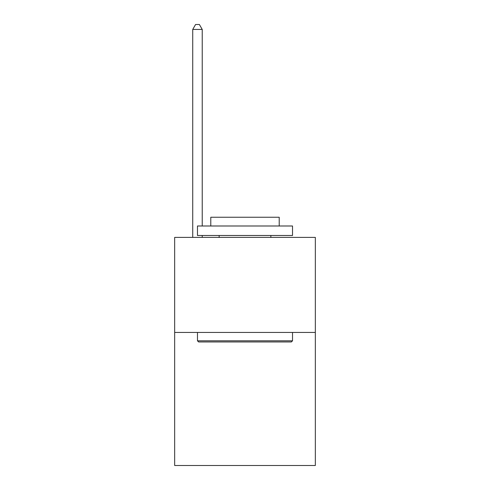 <?xml version="1.0" encoding="UTF-8"?>
<svg xmlns="http://www.w3.org/2000/svg" width="490" height="490" viewBox="0 0 490 490"><rect width="100%" height="100%" fill="white"/><g stroke="black" fill="none" stroke-linecap="round" stroke-linejoin="round"><path stroke-width="0.73" d="M315.333 332.441L315.333 465.5L174.667 465.5L174.667 237.399L315.333 237.399L315.333 332.441L174.667 332.441M198.621 341.947L197.476 340.801L292.524 340.801L291.379 341.947L198.621 341.947M292.524 225.994L292.524 235.494L197.476 235.494L197.476 225.994L292.524 225.994M210.786 225.994L210.786 217.248L279.214 217.248L279.214 225.994M292.524 332.441L292.524 340.801M197.476 332.441L197.476 340.801M270.854 235.494L270.854 237.399M219.146 235.494L219.146 237.399M202.229 225.994L202.229 29.443L192.729 29.443L192.729 237.399M202.229 235.494L202.229 237.399M192.729 29.443L195.577 24.5L199.381 24.5L202.229 29.443"/></g></svg>
